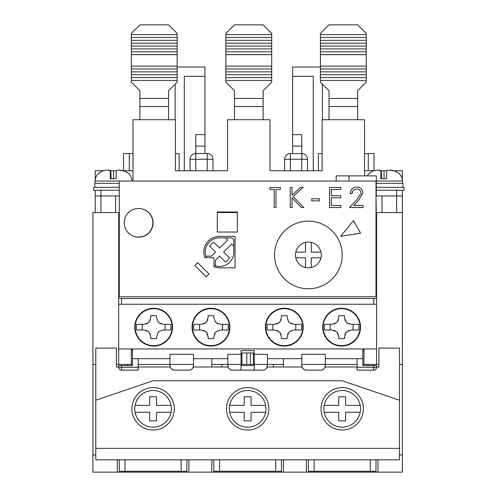 <?xml version="1.0" encoding="UTF-8"?>
<svg xmlns="http://www.w3.org/2000/svg" width="497" height="497" viewBox="0 0 497 497"><rect width="100%" height="100%" fill="white"/><g stroke="black" fill="none" stroke-linecap="round" stroke-linejoin="round"><path stroke-width="0.75" d="M253.371 364.419L253.371 352.957L241.909 352.957L241.909 364.419L241.051 364.419L241.051 350.665L254.228 350.665L254.228 364.419L246.767 364.419L246.767 352.957M376.005 212.561L376.577 212.561L376.577 266.429L376.005 266.429M95.784 454.96L92.92 454.96L92.92 212.561L119.28 212.561M237.324 211.989L237.324 232.043L217.27 232.043L217.27 211.989L237.324 211.989L217.27 211.989L217.27 232.043L237.324 232.043L237.324 211.989M213.99 257.676L206.367 257.676L213.99 257.676L213.99 266.839A15.761 15.761 0 0 0 219.562 267.858L235.031 267.858L235.031 236.342L219.562 236.342A15.761 15.761 0 0 0 204.82 257.676L213.99 257.676L213.99 265.299A14.326 14.326 0 0 0 233.776 253.892L233.776 240.753A2.864 2.864 0 0 0 230.906 237.889L217.767 237.889A14.326 14.326 0 0 0 206.367 257.676M118.702 212.561L118.702 298.517L376.577 298.517L376.577 266.429M118.702 298.517L118.702 364.419L132.457 364.419M92.92 454.96L92.92 472.15L117.273 472.15L117.273 459.831M376.577 212.561L402.365 212.561L402.365 472.15L117.273 472.15M378.869 364.419L376.577 364.419L376.577 348.944L132.457 348.944L132.457 358.685L169.993 358.685M376.577 348.944L376.577 298.517M131.314 348.944L131.314 364.419M92.92 364.419L95.784 364.419M116.41 364.419L118.702 364.419M138.191 364.419L193.488 364.419L193.488 354.305L169.993 354.305L169.993 365.562A4.585 4.585 0 0 0 174.577 370.147C172.155 370.234 170.626 368.706 169.993 365.562M127.3 365.562L127.3 364.419M378.006 459.831L378.006 472.15M402.365 364.419L399.495 364.419M367.979 364.419L367.979 365.562M376.577 364.419L363.972 364.419L363.972 348.944M323.951 368.799A4.585 4.585 0 0 1 320.702 370.147C323.131 370.234 324.659 368.706 325.286 365.562L325.286 354.305L301.791 354.305L301.791 364.419L357.094 364.419M362.822 364.419L363.972 364.419M363.972 350.093L362.822 350.093M132.457 350.093L131.314 350.093M188.903 459.831L188.903 472.15M211.828 472.15L211.828 459.831M211.828 366.997L211.828 358.685M283.458 459.831L283.458 472.15M283.458 358.685L283.458 366.997M306.376 472.15L306.376 459.831M254.228 354.305L267.411 354.305L267.411 365.562C266.79 368.699 265.261 370.228 262.826 370.147L254.228 370.147L254.228 364.419L283.458 364.419M241.909 364.419L246.767 364.419M211.828 364.419L227.868 364.419L227.868 365.562C228.496 368.699 230.024 370.228 232.453 370.147A4.585 4.585 0 0 1 227.868 365.562M221.855 364.419L221.855 366.997M273.425 366.997L273.425 364.419M217.27 212.561L237.324 212.561M402.365 179.591L402.365 170.726L394.295 170.726M402.365 212.561L402.365 190.208L404.08 190.208L404.08 187.344L376.291 187.344M349.037 181.045L349.037 175.882L376.291 175.882L376.291 195.942L402.365 195.942M376.291 212.561L376.005 195.942M119.28 190.208L95.213 190.208L95.213 195.942L119.28 195.942M95.213 195.942L95.213 212.561M103.277 170.726L95.213 170.726L95.213 179.591M364.543 170.726L373.756 170.726M381.267 170.726L386.784 170.726M110.794 170.726L116.304 170.726M123.815 170.726L133.028 170.726M133.028 181.045L133.028 119.727L175.435 119.727L175.435 170.726L227.583 170.726L227.583 119.727L269.989 119.727L269.989 170.726L273.717 170.726M223.861 170.726L227.583 170.726M269.989 170.726L322.137 170.726L322.137 119.727L364.543 119.727L364.543 175.882M322.137 153.536L318.409 153.536L318.409 170.726L313.253 170.726L313.253 76.308L292.627 76.308L292.627 134.625L301.791 134.625L301.791 153.536L290.335 153.536L290.335 159.264L301.791 159.264L301.791 170.726M204.95 153.536L204.95 76.308L184.319 76.308L184.319 170.726L179.162 170.726L179.162 153.536L175.435 153.536M376.005 190.208L402.365 190.208M307.525 170.726L307.525 159.264L301.791 159.264L301.791 153.536A5.728 5.728 0 0 1 307.525 159.264A5.728 5.728 0 0 0 301.791 153.536M290.335 170.726L290.335 159.264L284.601 159.264L284.601 170.726L284.029 170.726M213.542 170.726L212.971 170.707L212.971 159.264L207.243 159.264L207.243 170.726M195.781 170.726L195.781 159.264L190.047 159.264L190.047 170.726M373.999 170.657L373.999 153.536L364.543 153.536M133.028 153.536L123.573 153.536L123.573 170.657M322.423 119.727L322.423 84.161M320.416 67.008L292.627 67.008L292.627 76.308M301.791 146.087L292.627 146.087L292.627 153.536M204.95 76.308L204.95 67.008L177.156 67.008M175.149 84.161L175.149 119.727M195.781 153.536A5.728 5.728 0 0 0 190.047 159.264A5.728 5.728 0 0 1 195.781 153.536L195.781 159.264L207.243 159.264L207.243 153.536L195.781 153.536L195.781 134.625L204.95 134.625M204.95 146.087L195.781 146.087M349.037 175.882L336.177 175.882L336.177 181.045M129.307 153.536L129.307 170.726M368.265 170.726L368.265 153.536M292.627 146.087L292.627 134.625M284.601 159.264A5.728 5.728 0 0 1 290.335 153.536A5.728 5.728 0 0 0 284.601 159.264M207.243 153.536A5.728 5.728 0 0 1 212.971 159.264A5.728 5.728 0 0 0 207.243 153.536M342.191 254.967A33.808 33.808 0 0 1 308.382 288.776A33.808 33.808 0 0 1 274.574 254.967A33.808 33.808 0 0 1 308.382 221.153A33.808 33.808 0 0 1 342.191 254.967M143.471 209.343A14.326 14.326 0 0 1 153.088 222.873A14.326 14.326 0 0 1 133.842 236.33M360.598 233.087L353.435 220.68L340.644 236.342L360.598 233.087M209.026 273.984L197.682 262.633L194.843 265.473L206.187 276.817L209.026 273.984M376.005 296.796L376.005 181.045L119.28 181.045L119.28 296.796L376.005 296.796M350.211 193.656C350.54 189.581 352.721 187.35 356.747 186.971C360.449 187.245 362.468 189.233 362.81 192.929L358.747 200.129L353.734 205.485L363.065 205.485L363.065 207.541L349.434 207.541L357.213 199.241L361.008 193.091C360.692 190.55 359.244 189.195 356.66 189.028C353.833 189.258 352.286 190.798 352.006 193.656L350.211 193.656L350.522 191.6M274.201 207.541L274.201 189.537L269.828 189.537L269.828 187.481L280.37 187.481L280.37 189.537L275.997 189.537L275.997 207.541L274.201 207.541M292.043 207.541L290.242 207.541L290.242 187.481L292.043 187.481L292.043 195.122L300.405 187.481L302.971 187.481L293.118 196.483L303.742 207.541L301.344 207.541L292.043 197.862L292.043 207.541M319.403 200.856L311.687 200.856L311.687 198.8L319.403 198.8L319.403 200.856M340.849 207.541L329.536 207.541L329.536 187.481L340.849 187.481L340.849 189.537L331.337 189.537L331.337 195.712L340.849 195.712L340.849 197.769L331.337 197.769L331.337 205.485L340.849 205.485L340.849 207.541M357.213 199.241L361.008 193.091C360.692 190.55 359.244 189.195 356.66 189.028C353.833 189.258 352.286 190.798 352.006 193.656M356.747 186.971C360.449 187.245 362.468 189.233 362.81 192.929L358.747 200.129M139.905 119.727L139.905 90.752L131.314 82.154L131.314 33.448L139.905 24.85L168.558 24.85L177.156 33.448L177.156 82.154L168.558 90.752L168.558 119.727M131.314 80.433L177.156 80.433M177.156 66.107L131.314 66.107M131.314 54.651L177.156 54.651M177.156 34.591L131.314 34.591M131.314 77.569L177.156 77.569M177.156 68.977L131.314 68.977M131.314 51.781L177.156 51.781M177.156 37.455L131.314 37.455M131.314 74.705L177.156 74.705M177.156 71.841L131.314 71.841M131.314 48.917L177.156 48.917M177.156 40.325L131.314 40.325M131.314 46.053L177.156 46.053M177.156 43.189L131.314 43.189M234.46 119.727L234.46 90.752L225.862 82.154L225.862 33.448L234.46 24.85L263.112 24.85L271.71 33.448L271.71 82.154L263.112 90.752L263.112 119.727M225.862 80.433L271.71 80.433M271.71 66.107L225.862 66.107M225.862 54.651L271.71 54.651M271.71 34.591L225.862 34.591M225.862 77.569L271.71 77.569M271.71 68.977L225.862 68.977M225.862 51.781L271.71 51.781M271.71 37.455L225.862 37.455M225.862 74.705L271.71 74.705M271.71 71.841L225.862 71.841M225.862 48.917L271.71 48.917M271.71 40.325L225.862 40.325M225.862 46.053L271.71 46.053M271.71 43.189L225.862 43.189M329.014 119.727L329.014 90.752L320.416 82.154L320.416 33.448L329.014 24.85L357.666 24.85L366.264 33.448L366.264 82.154L357.666 90.752L357.666 119.727M320.416 80.433L366.264 80.433M366.264 66.107L320.416 66.107M320.416 54.651L366.264 54.651M366.264 34.591L320.416 34.591M320.416 77.569L366.264 77.569M366.264 68.977L320.416 68.977M320.416 51.781L366.264 51.781M366.264 37.455L320.416 37.455M320.416 74.705L366.264 74.705M366.264 71.841L320.416 71.841M320.416 48.917L366.264 48.917M366.264 40.325L320.416 40.325M320.416 46.053L366.264 46.053M366.264 43.189L320.416 43.189M320.956 252.097A12.891 12.891 0 0 1 305.518 267.535A12.891 12.891 0 0 1 305.518 242.393A12.891 12.891 0 0 1 320.956 252.097L311.246 252.097L311.246 242.393M295.814 252.097L305.518 252.097L305.518 242.393M305.518 267.535L305.518 257.831L295.814 257.831M320.956 257.831L311.246 257.831L311.246 267.535M124.225 222.799A14.326 14.326 0 0 1 138.551 208.473A14.326 14.326 0 0 1 152.877 222.799A14.326 14.326 0 0 1 138.551 237.125A14.326 14.326 0 0 1 124.225 222.799M233.776 253.892A14.326 14.326 0 0 1 215.512 265.839L215.512 260.204L219.562 256.148L225.383 261.969A11.462 11.462 0 0 0 229.434 257.918L223.613 252.097L231.72 243.996L233.776 246.046M205.82 256.148L211.461 256.148L215.512 252.097L209.691 246.276A11.462 11.462 0 0 1 213.741 242.225L219.562 248.046L227.669 239.939L225.613 237.889M192.563 324.305L192.271 324.305A18.911 18.911 0 0 1 212.399 308.314A18.911 18.911 0 0 1 229.875 327.169A18.911 18.911 0 0 1 210.964 346.08A18.911 18.911 0 0 1 192.053 327.169A18.911 18.911 0 0 1 210.964 308.258A18.911 18.911 0 0 1 229.875 327.169A18.911 18.911 0 0 1 212.399 346.024A18.911 18.911 0 0 1 192.271 330.033L192.563 330.033M172.571 327.169A18.911 18.911 0 0 1 153.66 346.08A18.911 18.911 0 0 1 134.749 327.169A18.911 18.911 0 0 1 153.66 308.258A18.911 18.911 0 0 1 172.571 327.169M303.226 327.169A18.911 18.911 0 0 1 284.315 346.08A18.911 18.911 0 0 1 265.404 327.169A18.911 18.911 0 0 1 284.315 308.258A18.911 18.911 0 0 1 303.226 327.169M323.218 324.305L322.926 324.305A18.911 18.911 0 0 1 343.054 308.314A18.911 18.911 0 0 1 360.53 327.169A18.911 18.911 0 0 1 341.619 346.08A18.911 18.911 0 0 1 322.708 327.169A18.911 18.911 0 0 1 341.619 308.258A18.911 18.911 0 0 1 360.53 327.169A18.911 18.911 0 0 1 343.054 346.024A18.911 18.911 0 0 1 322.926 330.033L323.218 330.033M373.713 304.245L373.713 298.517L121.572 298.517L121.572 304.245M118.702 348.944L132.457 348.944M254.228 370.147L241.051 370.147L241.051 364.419L227.868 364.419L227.868 354.305L241.051 354.305M376.577 304.245L118.702 304.245M138.191 358.685L138.191 370.147L121.572 370.147A2.864 2.864 0 0 1 118.702 367.283L118.702 365.562L132.457 365.562L132.457 358.685M241.051 365.562L254.228 365.562M241.051 370.147L232.453 370.147M267.411 358.685L301.791 358.685M325.286 358.685L362.822 358.685L362.822 348.944M193.488 358.685L227.868 358.685M362.822 358.685L362.822 365.562L376.577 365.562L376.577 367.283A2.864 2.864 0 0 1 373.713 370.147L357.094 370.147L357.094 358.685M188.903 370.147C191.339 370.228 192.867 368.706 193.488 365.562A4.585 4.585 0 0 1 188.903 370.147L174.577 370.147M267.411 364.419L267.411 365.562A4.585 4.585 0 0 1 262.826 370.147M325.286 365.562A4.585 4.585 0 0 1 324.796 367.637M320.702 370.147L306.376 370.147A4.585 4.585 0 0 1 301.791 365.562C302.418 368.699 303.947 370.228 306.376 370.147M193.488 365.562L193.488 364.419M301.791 364.419L301.791 365.562M131.885 408.826A21.203 21.203 0 0 0 153.088 430.029A21.203 21.203 0 0 0 174.292 408.826A21.203 21.203 0 0 0 153.088 387.623A21.203 21.203 0 0 0 131.885 408.826M226.439 408.826A21.203 21.203 0 0 0 247.643 430.029A21.203 21.203 0 0 0 268.846 408.826A21.203 21.203 0 0 0 247.643 387.623A21.203 21.203 0 0 0 226.439 408.826M320.987 408.826A21.203 21.203 0 0 0 342.191 430.029A21.203 21.203 0 0 0 363.394 408.826A21.203 21.203 0 0 0 342.191 387.623A21.203 21.203 0 0 0 320.987 408.826M118.702 366.997L116.41 366.997L116.41 348.086L95.784 348.086L95.784 459.831L399.495 459.831L399.495 348.086L378.869 348.086L378.869 366.997L376.577 366.997M370.271 459.831L370.271 471.293L314.116 471.293L314.116 459.831M95.784 448.369L399.495 448.369M181.169 459.831L181.169 471.293L125.008 471.293L125.008 459.831M275.717 459.831L275.717 471.293L219.562 471.293L219.562 459.831M314.116 471.293L308.382 471.293L308.382 459.831M376.005 459.831L376.005 471.293L370.271 471.293M95.784 400.234L153.088 380.752L342.191 380.752L399.495 400.234M357.094 366.997L325.057 366.997M302.021 366.997L267.181 366.997M228.098 366.997L193.258 366.997M170.222 366.997L138.191 366.997M119.28 459.831L119.28 471.293L125.008 471.293M186.897 459.831L186.897 471.293L181.169 471.293M213.828 459.831L213.828 471.293L219.562 471.293M281.451 459.831L281.451 471.293L275.717 471.293M360.53 408.826A18.339 18.339 0 0 0 324.181 405.39A18.339 18.339 0 0 0 342.191 427.165A18.339 18.339 0 0 0 360.53 408.826M324.181 405.39L338.755 405.39L338.755 396.792L345.632 396.792L345.632 405.39L360.207 405.39M360.207 412.268L345.632 412.268L345.632 420.86L338.755 420.86L338.755 412.268L324.181 412.268M265.976 408.826A18.339 18.339 0 0 0 229.626 405.39A18.339 18.339 0 0 0 247.643 427.165A18.339 18.339 0 0 0 265.976 408.826M229.626 405.39L244.201 405.39L244.201 396.792L251.078 396.792L251.078 405.39L265.653 405.39M265.653 412.268L251.078 412.268L251.078 420.86L244.201 420.86L244.201 412.268L229.626 412.268M171.428 408.826A18.339 18.339 0 0 0 135.078 405.39A18.339 18.339 0 0 0 153.088 427.165A18.339 18.339 0 0 0 171.428 408.826M135.078 405.39L149.647 405.39L149.647 396.792L156.524 396.792L156.524 405.39L171.098 405.39M171.098 412.268L156.524 412.268L156.524 420.86L149.647 420.86L149.647 412.268L135.078 412.268M362.822 349.515L363.972 349.515M324.566 330.033L331.878 330.033L324.566 330.033A17.289 17.289 0 0 1 324.566 324.305L331.878 324.305L324.566 324.305M358.672 324.305L351.36 324.305L358.672 324.305A17.289 17.289 0 0 1 358.672 330.033L351.36 330.033L358.672 330.033M344.483 337.146L345.819 332.841A6.877 6.877 0 0 1 347.291 331.369L351.36 330.033M344.483 336.91L344.483 338.631L338.755 338.631L338.755 336.91L337.42 332.841L335.947 331.369A6.877 6.877 0 0 1 338.42 334.785M331.878 330.033L335.947 331.369A6.877 6.877 0 0 0 334.003 330.368M360.244 327.169A18.625 18.625 0 0 0 341.619 308.544A18.625 18.625 0 0 0 322.994 327.169A18.625 18.625 0 0 0 341.619 345.794A18.625 18.625 0 0 0 360.244 327.169M351.36 324.305L347.291 322.969A6.877 6.877 0 0 1 345.819 321.497L344.483 317.428L344.483 315.707L338.755 315.707L338.755 317.428L337.42 321.497A6.877 6.877 0 0 1 335.947 322.969L331.878 324.305M353.081 324.305L353.081 330.033M330.157 330.033L330.157 324.305M349.236 330.375A6.877 6.877 0 0 0 347.291 331.369L345.819 332.841A6.877 6.877 0 0 0 344.825 334.785M344.825 319.552A6.877 6.877 0 0 0 345.819 321.497L347.291 322.969A6.877 6.877 0 0 0 349.236 323.969M334.009 323.969A6.877 6.877 0 0 0 335.947 322.969L337.42 321.497A6.877 6.877 0 0 0 338.42 319.552M267.262 330.033L274.574 330.033L267.262 330.033A17.289 17.289 0 0 1 267.262 324.305L274.574 324.305L267.262 324.305M301.368 324.305L294.056 324.305L301.368 324.305A17.289 17.289 0 0 1 301.368 330.033L294.056 330.033L301.368 330.033M287.179 337.146L288.515 332.841A6.877 6.877 0 0 1 289.987 331.369L294.056 330.033M287.179 336.91L287.179 338.631L281.451 338.631L281.451 336.91L281.451 338.631M274.574 330.033L278.643 331.369A6.877 6.877 0 0 1 280.115 332.841L281.451 336.91M302.94 327.169A18.625 18.625 0 0 0 284.315 308.544A18.625 18.625 0 0 0 265.69 327.169A18.625 18.625 0 0 0 284.315 345.794A18.625 18.625 0 0 0 302.94 327.169M294.056 324.305L289.987 322.969A6.877 6.877 0 0 1 288.515 321.497L287.179 317.428L287.179 315.707L281.451 315.707L281.451 317.428L280.115 321.497A6.877 6.877 0 0 1 278.643 322.969L274.574 324.305M295.777 324.305L295.777 330.033M272.853 330.033L272.853 324.305M289.987 331.369L288.515 332.841A6.877 6.877 0 0 0 287.514 334.785M288.515 321.497L289.987 322.969A6.877 6.877 0 0 0 291.932 323.969M276.699 323.969A6.877 6.877 0 0 0 278.643 322.969L280.115 321.497A6.877 6.877 0 0 0 281.116 319.552M281.116 334.785A6.877 6.877 0 0 0 280.115 332.841L278.643 331.369A6.877 6.877 0 0 0 276.699 330.368M265.914 324.305L265.622 324.305A18.911 18.911 0 0 1 294.591 311.29A18.911 18.911 0 0 1 294.591 343.048A18.911 18.911 0 0 1 265.622 330.033L265.914 330.033M193.911 330.033L201.223 330.033L193.911 330.033A17.289 17.289 0 0 1 193.911 324.305L201.223 324.305L193.911 324.305M228.017 324.305L220.705 324.305L228.017 324.305A17.289 17.289 0 0 1 228.017 330.033L220.705 330.033L228.017 330.033M213.828 337.146L215.164 332.841A6.877 6.877 0 0 1 216.636 331.369L220.705 330.033M213.828 336.91L213.828 338.631L208.1 338.631L208.1 336.91L208.1 338.631M201.223 330.033L205.292 331.369A6.877 6.877 0 0 1 206.764 332.841L208.1 336.91M229.589 327.169A18.625 18.625 0 0 0 210.964 308.544A18.625 18.625 0 0 0 192.339 327.169A18.625 18.625 0 0 0 210.964 345.794A18.625 18.625 0 0 0 229.589 327.169M213.828 315.707L213.828 317.428L213.828 315.707L208.1 315.707L208.1 317.428L206.764 321.497A6.877 6.877 0 0 1 205.292 322.969L201.223 324.305M220.705 324.305L216.636 322.969A6.877 6.877 0 0 1 215.164 321.497L213.828 317.428M222.426 324.305L222.426 330.033M199.502 330.033L199.502 324.305M216.636 331.369L215.164 332.841A6.877 6.877 0 0 0 214.17 334.785M215.164 321.497L216.636 322.969A6.877 6.877 0 0 0 218.581 323.969M203.354 323.969A6.877 6.877 0 0 0 205.292 322.969L206.764 321.497A6.877 6.877 0 0 0 207.765 319.552M207.765 334.785A6.877 6.877 0 0 0 206.764 332.841L205.292 331.369A6.877 6.877 0 0 0 203.348 330.368M131.314 349.515L132.457 349.515M136.607 330.033L143.919 330.033L136.607 330.033A17.289 17.289 0 0 1 136.607 324.305L143.919 324.305L136.607 324.305M170.713 324.305L163.401 324.305L170.713 324.305A17.289 17.289 0 0 1 170.713 330.033L163.401 330.033L170.713 330.033M156.524 337.146L157.86 332.841A6.877 6.877 0 0 1 159.332 331.369L163.401 330.033M156.524 336.91L156.524 338.631L150.796 338.631L150.796 336.91L149.46 332.841L147.988 331.369A6.877 6.877 0 0 1 150.461 334.785M143.919 330.033L147.988 331.369A6.877 6.877 0 0 0 146.043 330.368M172.285 327.169A18.625 18.625 0 0 0 153.66 308.544A18.625 18.625 0 0 0 135.035 327.169A18.625 18.625 0 0 0 153.66 345.794A18.625 18.625 0 0 0 172.285 327.169M163.401 324.305L159.332 322.969A6.877 6.877 0 0 1 157.86 321.497L156.524 317.428L156.524 315.707L150.796 315.707L150.796 317.428L149.46 321.497A6.877 6.877 0 0 1 147.988 322.969L143.919 324.305M165.122 324.305L165.122 330.033M142.198 330.033L142.198 324.305M159.332 331.369L157.86 332.841M157.86 321.497L159.332 322.969A6.877 6.877 0 0 0 161.276 323.969M146.043 323.969A6.877 6.877 0 0 0 147.988 322.969L149.46 321.497A6.877 6.877 0 0 0 150.461 319.552M389.412 170.167L395.537 171.185L398.296 172.993L395.426 171.185C390.213 169.719 387.293 169.719 386.666 171.185L386.536 178.752L380.808 178.752L380.938 171.185C380.509 169.719 377.701 169.719 372.508 171.185L369.756 172.993M369.644 172.993L367.041 175.882M380.938 171.185L380.938 178.752L380.938 171.185M378.639 170.167L381.385 171.185L381.51 178.752M398.408 172.993L398.352 172.757C400.911 174.944 402.303 177.696 402.527 181.014L376.291 181.014M402.937 187.344L402.937 183.337L376.291 183.337M118.932 170.167L125.064 171.185L127.816 172.993L124.952 171.185C119.74 169.719 116.814 169.719 116.186 171.185L116.062 178.752L110.334 178.752L110.458 171.185C110.03 169.719 107.222 169.719 102.034 171.185L99.282 172.993M99.17 172.993L99.226 172.757C96.66 174.944 95.269 177.696 95.045 181.014L94.921 183.337M110.458 171.185L110.458 178.752L110.458 171.185M108.16 170.167L110.906 171.185L111.036 178.752M127.928 172.993L127.872 172.757C130.438 174.944 131.829 177.696 132.053 181.014L95.045 181.014M119.28 183.337L94.852 183.337L94.852 187.344M119.28 187.344L93.492 187.344L93.492 190.208L95.213 190.208M250.407 364.419L250.407 352.957M402.365 454.96L399.495 454.96M382.019 212.561L382.019 195.942M396.631 190.208L396.631 212.561M115.552 195.942L115.552 212.561M100.941 212.561L100.941 190.208M384.026 178.752L384.026 170.726M113.546 170.726L113.546 178.752M139.905 106.569L168.558 106.569M168.558 98.468L139.905 98.468M234.46 106.569L263.112 106.569M263.112 98.468L234.46 98.468M329.014 106.569L357.666 106.569M357.666 98.468L329.014 98.468M138.191 367.283L121.572 367.283L121.572 365.562M118.702 367.283L121.572 367.283L121.572 370.147M373.713 365.562L373.713 367.283L376.577 367.283M373.713 370.147L373.713 367.283L357.094 367.283M360.12 327.169A18.501 18.501 0 0 1 341.619 345.67A18.501 18.501 0 0 1 323.118 327.169A18.501 18.501 0 0 1 341.619 308.668A18.501 18.501 0 0 1 360.12 327.169M302.816 327.169A18.501 18.501 0 0 1 284.315 345.67A18.501 18.501 0 0 1 265.814 327.169A18.501 18.501 0 0 1 284.315 308.668A18.501 18.501 0 0 1 302.816 327.169M229.465 327.169A18.501 18.501 0 0 1 210.964 345.67A18.501 18.501 0 0 1 192.463 327.169A18.501 18.501 0 0 1 210.964 308.668A18.501 18.501 0 0 1 229.465 327.169M172.161 327.169A18.501 18.501 0 0 1 153.66 345.67A18.501 18.501 0 0 1 135.159 327.169A18.501 18.501 0 0 1 153.66 308.668A18.501 18.501 0 0 1 172.161 327.169M402.527 181.014L402.651 183.337M381.385 178.752L381.385 171.185M110.906 178.752L110.906 171.185"/></g></svg>
